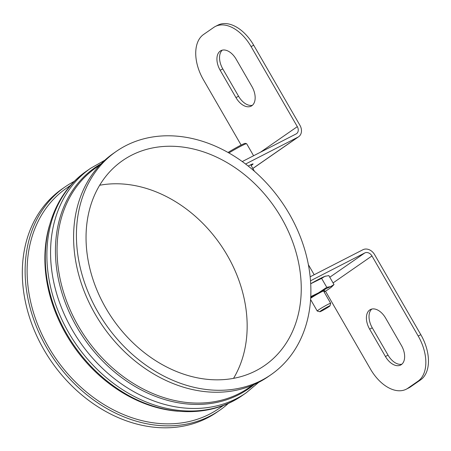 <?xml version="1.0" encoding="UTF-8"?>
<svg xmlns="http://www.w3.org/2000/svg" width="451" height="451" viewBox="0 0 451 451"><rect width="100%" height="100%" fill="white"/><g stroke="black" fill="none" stroke-linecap="round" stroke-linejoin="round"><path stroke-width="0.68" d="M407.839 388.255L410.461 386.907A37.213 22.736 62.8 0 1 408.877 387.86L406.255 389.202A37.213 22.736 -117.2 0 0 407.839 388.255L417.987 381.219A37.213 22.736 -117.2 0 0 418.201 336.029L371.962 255.942A5.953 4.696 55.3 0 0 364.797 252.949L310.53 280.787M410.461 386.907L420.608 379.872A37.213 22.736 62.8 0 0 420.822 334.681L374.584 254.601A9.674 7.633 55.3 0 0 362.942 249.73L310.175 276.796M371.81 309.048A15.819 9.663 62.8 0 0 372.267 327.821L388.052 355.157L385.43 356.499L369.645 329.162A15.819 9.663 62.8 0 1 370.412 309.555A15.819 9.663 62.8 0 1 385.616 318.09L401.396 345.427A15.819 9.663 62.8 0 1 400.635 365.039A15.819 9.663 62.8 0 1 385.43 356.499M401.858 364.199A15.819 9.663 62.8 0 1 388.052 355.157M325.498 291.194L370.485 369.115A37.213 22.736 -117.2 0 0 406.255 389.202M223.47 405.393L219.09 408.431A133.975 105.714 -124.7 0 1 55.873 358.584A133.975 105.714 -124.7 0 1 66.393 188.253L70.779 185.209M245.581 164.029L297.948 137.166L252.825 168.46M251.134 165.534A10.232 0.66 150 0 0 253.073 163.922A10.232 0.66 150 0 0 249.375 165.455A10.232 0.66 150 0 0 248.202 166.064M242.249 161.565L296.093 133.947A5.953 4.696 -124.7 0 0 296.516 133.693A5.953 4.696 -124.7 0 0 297.316 126.652L260.379 152.269M297.316 126.652L251.083 46.566A37.213 22.736 -117.2 0 0 215.313 26.479L217.934 25.138A37.213 22.736 62.8 0 1 253.704 45.224L299.938 125.305A9.674 7.633 -124.7 0 1 298.635 136.754A9.674 7.633 -124.7 0 1 297.948 137.166M222.326 50.14A15.819 9.663 62.8 0 0 222.788 68.913L238.573 96.249L235.952 97.596L220.167 70.255A15.819 9.663 62.8 0 1 220.934 50.647A15.819 9.663 62.8 0 1 236.132 59.182L251.917 86.519A15.819 9.663 62.8 0 1 251.151 106.132A15.819 9.663 62.8 0 1 235.952 97.596M252.38 105.292A15.819 9.663 62.8 0 1 238.573 96.249M215.313 26.479A37.213 22.736 -117.2 0 0 213.729 27.432L203.581 34.468A37.213 22.736 -117.2 0 0 203.367 79.658L241.133 145.07M228.882 152.968A14.77 0.947 -30 0 1 246.596 143.694A14.77 0.947 -30 0 1 246.652 143.734L253.592 155.747M228.014 152.472A13.823 0.885 -30 0 1 245.31 143.356L246.596 143.694M329.969 305.879L330.662 303.309A7.752 0.496 150 0 0 330.656 303.275A7.752 0.496 150 0 0 325.881 305.49A7.752 0.496 150 0 0 318.485 309.95A7.752 0.496 150 0 0 317.233 311.027A7.752 0.496 150 0 0 317.262 311.043L319.838 311.731A5.863 0.378 150 0 0 323.581 309.955A5.863 0.378 150 0 0 329.016 306.663A5.863 0.378 150 0 0 329.969 305.879A5.863 0.378 150 0 0 326.507 307.441A5.863 0.378 150 0 0 320.762 310.902A5.863 0.378 150 0 0 319.838 311.731M310.716 283.724A17.488 1.122 -30 0 1 312.543 282.681A17.488 1.122 -30 0 1 324.861 276.362A17.488 1.122 -30 0 1 325.622 276.102A17.488 1.122 -30 0 1 325.69 276.085M310.7 298.229A8.981 0.575 -30 0 1 319.252 293.077A8.981 0.575 -30 0 1 324.726 290.545A8.981 0.575 -30 0 1 323.807 291.408M310.739 297.418A17.488 1.122 -30 0 1 318.434 292.891A17.488 1.122 -30 0 1 330.758 286.571A17.488 1.122 -30 0 1 331.789 286.78A17.488 1.122 -30 0 1 329.269 288.713A17.488 1.122 -30 0 1 324.168 292.028M310.778 296.611L318.434 292.891L326.783 287.338L330.758 286.571L334.005 284.553L331.789 286.78M310.716 283.752L321.608 278.38L324.861 276.362L328.83 275.595L334.005 284.553M321.608 278.38L326.783 287.338M268.238 376.608A135.836 107.186 -124.7 0 1 95.144 314.071A135.836 107.186 55.3 0 1 113.426 153.374L116.245 151.418A135.836 107.186 55.3 0 0 97.963 312.115A135.836 107.186 -124.7 0 0 271.057 374.657L268.238 376.608M116.245 151.418A135.836 107.186 55.3 0 1 289.333 213.96A135.836 107.186 -124.7 0 1 271.057 374.657M281.469 217.991A124.668 98.374 -124.7 0 1 264.698 365.479A124.668 98.374 -124.7 0 1 105.827 308.084A124.668 98.374 55.3 0 1 122.604 160.59A124.668 98.374 55.3 0 1 281.469 217.991M99.648 185.26A124.668 98.374 55.3 0 1 227.372 255.508A124.668 98.374 -124.7 0 1 233.55 378.333M216.954 412.175A135.836 107.186 -124.7 0 1 43.865 349.632A135.836 107.186 55.3 0 1 62.142 188.935L64.961 186.985A135.836 107.186 55.3 0 0 46.678 347.682A135.836 107.186 -124.7 0 0 219.772 410.218L216.954 412.175M228.465 403.307A135.836 107.186 -124.7 0 1 219.772 410.218M74.483 181.263A135.836 107.186 55.3 0 0 64.961 186.985M418.201 336.029L420.822 334.681M417.987 381.219L420.608 379.872M371.962 255.942L333.063 282.924M364.797 252.949L329.777 277.235M252.65 385.154L249.031 387.663A133.975 105.714 -124.7 0 1 85.814 337.816A133.975 105.714 -124.7 0 1 96.339 167.484L99.959 164.976M49.475 225.432A133.975 105.714 55.3 0 0 178.331 411.244M251.083 46.566L253.704 45.224M222.788 68.913L220.167 70.255M254.184 384.494A134.624 106.227 -124.7 0 1 84.331 338.848A134.624 106.227 -124.7 0 1 101.114 163.775M48.313 285.99A134.624 106.227 55.3 0 0 121.212 391.107C160.815 416.566 209.467 418.821 242.587 395.302A136.58 107.772 55.3 0 1 76.196 344.491A136.58 107.772 55.3 0 1 86.925 170.844C53.291 193.62 38.352 239.977 48.313 285.99M258.716 382.33L246.274 392.748A136.58 107.772 -124.7 0 1 79.883 341.937A136.58 107.772 -124.7 0 1 90.612 168.291L86.925 170.844M372.267 327.821L369.645 329.162M298.635 136.754L252.853 168.505M104.733 160.285L90.612 168.291M246.274 392.748L242.587 395.302M250.705 164.79L254.46 171.295M308.405 264.726L314.184 274.738M323.519 290.906L330.656 303.275M310.615 299.56L317.233 311.027"/></g></svg>
